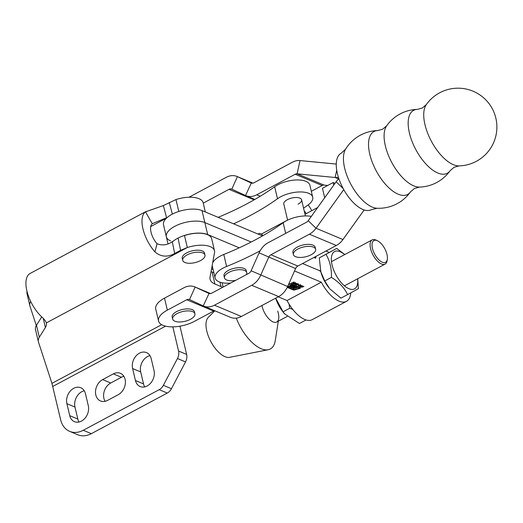 <?xml version="1.0" encoding="UTF-8"?>
<svg xmlns="http://www.w3.org/2000/svg" width="523" height="523" viewBox="0 0 523 523"><rect width="100%" height="100%" fill="white"/><g stroke="black" fill="none" stroke-linecap="round" stroke-linejoin="round"><path stroke-width="0.78" d="M147.192 385.961A11.885 9.146 -67.3 0 0 154.024 370.604L151.186 358.608A11.885 9.146 -67.3 0 0 146.492 352.607A11.885 9.146 -67.3 0 0 135.967 355.986A11.885 9.146 -67.3 0 0 132.613 368.538L135.45 380.528A11.885 9.146 -67.3 0 0 140.138 386.53A11.885 9.146 -67.3 0 0 147.192 385.961M81.477 421.093A11.885 9.146 -67.3 0 0 88.302 405.73L85.471 393.741A11.885 9.146 -67.3 0 0 80.777 387.739A11.885 9.146 -67.3 0 0 70.252 391.119A11.885 9.146 -67.3 0 0 66.898 403.671L69.736 415.661A11.885 9.146 -67.3 0 0 74.423 421.662A11.885 9.146 -67.3 0 0 81.477 421.093M222.484 287.408A13.716 6.021 166.7 0 0 221.007 286.558L219.967 282.165M214.508 250.739L211.678 238.743A21.718 9.532 -13.3 0 0 184.488 235.54L187.326 247.536A21.718 9.532 -13.3 0 1 214.508 250.739A21.718 9.532 -13.3 0 1 214.548 252.583L210.037 277.151A25.143 11.035 166.7 0 0 210.076 279.282A25.143 11.035 166.7 0 0 214.907 284.002L221.007 286.558M161.679 324.691L51.94 383.359L38.447 342.003A22.862 10.035 -13.3 0 1 38.349 341.65A22.862 10.035 -13.3 0 1 39.317 337.243L45.396 327.509A22.862 10.035 166.7 0 0 46.364 323.103A22.862 10.035 166.7 0 0 46.318 322.92L187.326 247.536L180.579 250.34L174.682 253.492C167.36 257.44 160.783 256.911 154.958 251.909A27.431 12.729 -118.1 0 1 145.492 211.841L163.359 205.572L175.983 199.564A21.718 9.532 -13.3 0 1 203.172 202.761L205.349 211.985M211.07 271.542A25.143 11.035 166.7 0 0 212.07 272.006L213.874 272.764M38.349 341.65L35.512 329.653A22.862 10.035 -13.3 0 1 36.486 325.247L41.709 316.873M36.309 325.535L29.942 306.02A22.862 10.035 -13.3 0 1 29.837 305.667L27.006 293.671A22.862 10.035 -13.3 0 1 27.026 291.474M29.837 305.667A22.862 10.035 -13.3 0 1 30.694 301.457M146.244 211.37L30.105 273.457A27.431 12.729 61.9 0 0 27.144 291.945A27.431 12.729 61.9 0 0 41.461 316.637C44.135 319.082 45.749 321.174 46.318 322.92M173.316 241.116L172.257 241.678C167.478 245.084 162.405 245.777 157.037 243.751A13.716 6.368 -118.1 0 1 152.304 223.72L152.709 223.471M145.492 211.841L152.304 223.72L166.595 217.725L163.359 205.572M175.983 199.564L178.794 211.455M51.94 383.359L60.661 419.838A22.862 17.586 -67.3 0 0 69.683 431.37A22.862 17.586 -67.3 0 0 83.249 430.279L159.208 389.668A9.146 7.034 -67.3 0 0 163.366 385.327L177.467 358.517A9.146 7.034 -67.3 0 0 178.565 351.044L172.845 326.855M69.683 431.37L77.764 434.757A22.862 17.586 -67.3 0 0 91.329 433.665L167.288 393.054A9.146 7.034 -67.3 0 0 171.446 388.713L185.547 361.903A9.146 7.034 -67.3 0 0 186.646 354.431L179.964 326.182M84.255 390.773A11.885 9.146 -67.3 0 0 74.979 407.057L77.816 419.047A11.885 9.146 -67.3 0 0 79.025 422.015M123.892 376.338A11.885 9.146 -67.3 0 0 121.441 377.266L110.726 382.993A11.885 9.146 -67.3 0 0 105.11 401.318M149.97 355.64A11.885 9.146 -67.3 0 0 140.694 371.925L143.531 383.915A11.885 9.146 -67.3 0 0 144.74 386.883M113.36 373.88L102.645 379.606A11.885 9.146 -67.3 0 0 95.565 390.766A11.885 9.146 -67.3 0 0 100.508 400.964A11.885 9.146 -67.3 0 0 107.561 400.396L118.276 394.669A11.885 9.146 -67.3 0 0 125.35 383.503A11.885 9.146 -67.3 0 0 120.414 373.311A11.885 9.146 -67.3 0 0 113.36 373.88L121.441 377.266M204.97 255.1L204.5 253.106A11.428 5.014 166.7 0 0 197.844 250.19A11.428 5.014 166.7 0 0 186.646 252.91A11.428 5.014 166.7 0 0 182.252 258.362L182.723 260.362A11.428 5.014 166.7 0 0 184.92 262.507A11.428 5.014 166.7 0 0 200.584 260.552A11.428 5.014 166.7 0 0 204.97 255.1A11.428 5.014 166.7 0 0 202.78 252.955A11.428 5.014 166.7 0 0 187.116 254.91A11.428 5.014 166.7 0 0 182.723 260.362M233.591 223.818A182.88 80.267 166.7 0 0 250.151 215.607A182.88 80.267 166.7 0 0 277.497 198.74L274.66 186.75A182.88 80.267 166.7 0 1 247.32 203.61A182.88 80.267 166.7 0 1 218.124 217.339M298.077 204.186A9.146 4.014 166.7 0 0 301.594 199.825A9.146 4.014 166.7 0 0 296.266 197.491A9.146 4.014 166.7 0 0 287.304 199.668A9.146 4.014 166.7 0 0 283.793 204.029L287.604 220.144M303.556 208.147A224.027 98.324 166.7 0 0 307.89 205.108A20.574 9.028 166.7 0 0 312.715 197.191L309.877 185.201A20.574 9.028 166.7 0 0 295.92 179.984A20.574 9.028 166.7 0 0 274.66 186.75M312.715 197.191A20.574 9.028 166.7 0 0 298.757 191.98A20.574 9.028 166.7 0 0 277.497 198.74M257.957 234.029A224.027 98.324 166.7 0 0 259.48 233.31L261.35 234.095A2.288 1.059 61.9 0 1 262.827 235.723M311.303 216.398A20.574 9.028 166.7 0 0 283.165 222.733A182.88 80.267 166.7 0 1 223.779 254.479A20.574 9.028 166.7 0 0 212.645 262.925M212.181 265.462A20.574 9.028 166.7 0 0 212.266 265.972L215.103 277.961A20.574 9.028 166.7 0 0 230.584 283.08M223.779 254.479L226.609 266.475A182.88 80.267 166.7 0 0 260.127 250.798M226.609 266.475A20.574 9.028 166.7 0 0 215.103 277.961M305.014 214.286L317.67 207.52M311.747 210.684A16.004 7.427 61.9 0 0 308.145 204.924M306.027 213.744A2.288 1.059 61.9 0 0 304.281 211.214M335.034 183.325L333.164 182.54L322.449 188.267L324.691 197.74M333.164 182.54L333.766 185.083M336.269 164.072L300.019 160.561A18.285 14.069 -67.3 0 0 292.37 162.235L253.91 182.795A4.57 3.517 112.7 0 1 251.197 183.011A4.57 3.517 112.7 0 1 251.112 182.972L237.396 176.637L231.826 189.163L245.535 195.504A18.285 14.069 112.7 0 0 245.895 195.661A18.285 14.069 112.7 0 0 256.747 194.791L295.207 174.231L322.142 185.521A4.57 3.517 112.7 0 1 324.051 185.096L327.718 185.456M311.322 191.3L322.142 185.521M188.986 197.236L226.191 177.349A18.285 14.069 -67.3 0 1 237.037 176.473L252.969 183.148L237.396 176.637A18.285 14.069 -67.3 0 0 237.037 176.473M300.019 160.561L297.116 173.813L335.125 177.493L338.571 178.938M338.433 177.349A18.285 14.069 112.7 0 1 335.125 177.493L336.72 170.204M324.051 185.096L297.116 173.813A4.57 3.517 -67.3 0 0 295.207 174.231M231.826 189.163A4.57 3.517 -67.3 0 0 231.735 189.123A4.57 3.517 -67.3 0 0 229.028 189.346L254.113 199.858M203.257 203.12L229.028 189.346M261.958 305.504A13.716 6.368 61.9 0 0 262.821 308.779A13.716 6.368 61.9 0 0 276.719 322.037A13.716 6.368 61.9 0 0 278.707 318.67A13.716 6.368 61.9 0 0 277.687 311.1M214.855 310.793L208.272 317.409A22.862 10.61 61.9 0 0 207.86 334.733A22.862 10.61 61.9 0 0 229.61 357.333L268.155 349.743A34.453 15.991 61.9 0 0 275.281 340.532L278.308 321.187M236.278 318.141A34.453 15.991 61.9 0 0 268.155 349.743M262.468 235.925L202.015 210.586A21.946 9.63 166.7 0 0 171.943 214.332A21.946 9.63 166.7 0 0 163.516 224.798L166.347 236.795A21.946 9.63 -13.3 0 1 174.78 226.328A21.946 9.63 -13.3 0 1 204.853 222.582A21.946 9.63 166.7 0 0 174.78 226.328A21.946 9.63 166.7 0 0 166.347 236.795A21.946 9.63 166.7 0 0 170.563 240.907M316.101 256.296A28.347 13.153 61.9 0 0 315.663 258.218L313.892 257.473M172.315 241.972A21.946 9.63 -13.3 0 1 177.611 238.318A21.946 9.63 -13.3 0 1 207.683 234.572L204.853 222.582L251.203 242.005L204.853 222.582L202.015 210.586M320.743 271.535A13.716 6.368 -118.1 0 0 318.5 270.208L302.562 263.533L318.5 270.208A13.716 6.368 61.9 0 0 320.514 270.679M329.13 252.472A28.347 13.153 61.9 0 0 325.901 251.06M315.631 249.268L315.16 247.274A11.428 5.014 166.7 0 0 308.498 244.359A11.428 5.014 166.7 0 0 297.299 247.078A11.428 5.014 166.7 0 0 292.913 252.531L293.383 254.531A11.428 5.014 166.7 0 0 295.58 256.675A11.428 5.014 166.7 0 0 311.237 254.721A11.428 5.014 166.7 0 0 315.631 249.268A11.428 5.014 166.7 0 0 313.434 247.131A11.428 5.014 166.7 0 0 297.77 249.079A11.428 5.014 166.7 0 0 293.383 254.531M424.977 124.67A35.682 16.559 61.9 0 0 453.376 164.68A35.682 16.559 61.9 0 0 459.083 165.896L454.062 167.288L450.113 170.688A35.682 16.559 61.9 0 1 437.803 173.002A35.682 16.559 61.9 0 1 409.411 132.992A35.682 16.559 61.9 0 1 417.347 109.385L422.362 107.993L426.31 104.593A35.682 16.559 61.9 0 0 424.977 124.67M385.346 145.858A35.682 16.559 61.9 0 0 413.739 185.868A35.682 16.559 61.9 0 0 419.446 187.084L414.425 188.483L410.483 191.876A35.682 16.559 61.9 0 1 398.166 194.19A35.682 16.559 61.9 0 1 369.774 154.18A35.682 16.559 61.9 0 1 377.711 130.573L382.725 129.181L386.674 125.782A35.682 16.559 61.9 0 0 385.346 145.858M377.711 130.573A38.865 38.865 0 0 0 345.559 149.225A34.701 16.102 61.9 0 0 344.65 168.164A34.701 16.102 61.9 0 0 372.265 207.075A34.701 16.102 61.9 0 0 377.116 208.252L377.116 208.252A38.865 38.865 0 0 0 410.483 191.876M345.559 149.225L341.153 153.239A32.001 14.853 61.9 0 0 337.387 173.558A32.001 14.853 61.9 0 0 371.33 209.684L377.116 208.252M194.752 286.892A18.285 14.069 112.7 0 1 195.112 287.055L210.671 293.573L194.752 286.892A18.285 14.069 112.7 0 0 183.906 287.768L164.516 298.136A22.862 10.035 166.7 0 0 155.736 309.034L158.567 321.03A22.862 10.035 166.7 0 0 171.89 326.862A22.862 10.035 166.7 0 0 194.281 321.416L213.672 311.054A4.57 3.517 -67.3 0 1 214.62 310.695M164.516 298.136L167.347 310.126L186.737 299.764A4.57 3.517 112.7 0 1 189.45 299.542A4.57 3.517 112.7 0 1 189.542 299.581L203.251 305.922A18.285 14.069 -67.3 0 0 203.61 306.079A18.285 14.069 -67.3 0 0 214.463 305.21L251.707 285.296A18.285 14.069 -67.3 0 0 260.702 275.209L268.672 257.277A4.57 3.517 112.7 0 1 270.921 254.76L309.381 234.199A18.285 14.069 -67.3 0 0 316.016 228.237L343.755 189.581M167.347 310.126A22.862 10.035 166.7 0 0 158.567 321.03M189.542 299.581L195.112 287.055L208.821 293.39A4.57 3.517 -67.3 0 0 208.912 293.429A4.57 3.517 -67.3 0 0 211.625 293.213L248.87 273.3A4.57 3.517 -67.3 0 0 251.118 270.783L259.094 252.851A18.285 14.069 112.7 0 1 268.09 242.764L306.543 222.203A4.57 3.517 -67.3 0 0 308.204 220.713L336.139 181.782A18.285 14.069 112.7 0 1 338.865 178.657M214.463 305.21L241.397 316.493L278.641 296.587A18.285 14.069 112.7 0 0 287.637 286.499L295.606 268.567A4.57 3.517 -67.3 0 1 297.855 266.05L336.315 245.49L309.381 234.199M336.315 245.49A18.285 14.069 112.7 0 0 342.951 239.527L364.178 209.939M241.397 316.493A18.285 14.069 112.7 0 1 230.545 317.369L203.61 306.079M293.566 286.46L293.736 287.192L295.057 286.794L291.435 285.277A2.144 0.941 166.7 0 0 290.611 285.133L289.775 285.519L289.605 286.356L287.853 286.022M291.788 285.427L291.429 286.591L290.67 286.97A2.144 0.941 166.7 0 1 289.559 286.833L287.813 286.107M293.736 287.192L294.482 287.663L296.09 287.225L297.116 287.657L293.821 288.637L292.795 288.206L293.998 287.787L293.135 287.408L291.769 287.774L290.736 287.343L293.566 286.441L291.854 285.708M287.219 287.389L293.41 289.984A1.223 0.536 166.7 0 0 294.652 289.951L299.823 288.389A0.915 0.405 166.7 0 0 300.496 287.82A0.915 0.405 166.7 0 0 300.32 287.643L291.213 283.832A1.53 0.673 166.7 0 0 289.657 283.871L288.67 284.172M295.861 283.106L295.201 283.741L293.357 283.884L293.926 283.204L295.783 283.067M297.482 284.551L296.698 285.133L295.953 284.8L297.005 284.937L297.031 284.388L297.914 284.113L298.725 284.479L297.6 284.303L297.567 284.78M296.306 284.59L296.456 284.93M297.136 284.878L297.005 284.44M298.326 284.473L298.169 284.12M302.438 285.865L299.509 286.46L301.359 285.414L301.078 285.826L301.568 286.035L302.438 285.865M350.75 292.88A28.347 13.153 -118.1 0 1 346.474 301.333L312.192 319.664A28.347 13.153 -118.1 0 1 287.049 300.535L278.197 296.822M213.116 269.548L211.554 268.894M287.049 300.535L321.331 282.204L294.541 270.973M239.259 247.81L207.683 234.572M303.941 286.499L301.555 287.304L302.281 286.866L300.45 286.839L302.837 286.035L302.013 286.506L303.941 286.499M300.699 285.133L300.039 285.767L298.195 285.911L298.764 285.231L300.62 285.094M297.757 283.904L295.371 284.708L296.09 284.27L294.266 284.244L296.646 283.44L295.822 283.911L297.757 283.904M294.161 282.936L292.494 283.499L294.031 282.57L291.383 283.035L293.697 282.355L294.357 282.459L294.161 282.936L293.985 282.361M346.474 301.333A28.347 13.153 -118.1 0 1 321.331 282.204M300.81 285.963L300.124 286.336L301.176 286.114L300.764 285.754M298.391 285.381L298.96 285.839L300.3 285.205L298.522 285.806M297.116 284.309L297.286 285.022M297.391 284.192L297.267 283.662M293.553 283.348L294.122 283.812L295.462 283.178L293.684 283.773M287.467 286.879L293.965 289.605L299.529 288.088L290.919 284.159A0.915 0.405 166.7 0 0 289.984 284.185L288.461 284.649M293.985 287.735L294.377 287.617M293.658 287.951L293.821 288.637M293.05 286.656L293.521 286.852M291.605 287.088L291.769 287.774M289.65 286.12A2.144 0.941 166.7 0 0 290.487 286.173L291.35 285.244M246.32 274.667A11.428 5.014 166.7 0 0 246.719 272.601L246.248 270.6A11.428 5.014 166.7 0 0 239.593 267.684A11.428 5.014 166.7 0 0 228.394 270.411A11.428 5.014 166.7 0 0 224.001 275.856L224.478 277.857A11.428 5.014 166.7 0 0 226.668 280.001A11.428 5.014 166.7 0 0 235.723 280.335M246.719 272.601A11.428 5.014 166.7 0 0 244.529 270.456A11.428 5.014 166.7 0 0 228.865 272.405A11.428 5.014 166.7 0 0 224.478 277.857M194.916 313.807L194.438 311.806A11.428 5.014 166.7 0 0 187.783 308.89A11.428 5.014 166.7 0 0 176.584 311.616A11.428 5.014 166.7 0 0 172.191 317.062L172.668 319.063A11.428 5.014 166.7 0 0 174.859 321.207A11.428 5.014 166.7 0 0 190.522 319.259A11.428 5.014 166.7 0 0 194.916 313.807A11.428 5.014 166.7 0 0 192.719 311.662A11.428 5.014 166.7 0 0 177.055 313.61A11.428 5.014 166.7 0 0 172.668 319.063M289.042 304.033L289.742 308.237L292.86 309.511M306.066 319.952L299.444 323.489L284.708 313.963L283.054 311.813L275.693 298.162M283.054 311.813L289.742 308.237M284.708 313.963L283.728 312.806A21.149 9.813 -118.1 0 1 275.667 298.175M320.861 271.96L321.07 272.705A21.149 9.813 61.9 0 0 329.444 288.369L324.744 280.969L320.861 271.96L319.285 257.885L336.714 248.412L325.979 254.309C329.895 260.905 331.713 268.6 331.432 277.393C338.911 281.982 344.311 287.715 347.632 294.573L340.937 298.156L329.948 288.964M344.664 254.609A21.149 9.813 61.9 0 0 340.172 251.733A21.149 9.813 61.9 0 0 332.085 265.004A21.149 9.813 61.9 0 0 348.913 288.716A21.149 9.813 61.9 0 0 357.595 278.798M347.632 294.573L358.366 288.676L357.732 278.733M344.794 254.538L336.714 248.412M325.979 254.309L319.285 257.885M331.432 277.393L324.744 280.969M387.007 254.538A12.343 5.727 61.9 0 0 377.41 240.73A12.343 5.727 61.9 0 0 372.435 248.301A12.343 5.727 61.9 0 0 380.365 261.101A12.343 5.727 61.9 0 0 387.327 259.277A12.343 5.727 61.9 0 0 387.007 254.538M387.327 259.277L387.098 260.722A13.716 6.368 -118.1 0 1 385.118 264.089A13.716 6.368 -118.1 0 1 377.018 260.631A13.716 6.368 -118.1 0 1 370.552 248.53A13.716 6.368 -118.1 0 1 372.18 239.894A13.716 6.368 -118.1 0 1 376.083 240.116L377.41 240.73M166.458 218.163L150.716 226.577M39.317 337.243L36.486 325.247M45.396 327.509L43.239 318.402M212.07 272.006L214.907 284.002M154.958 251.909L157.037 243.751M174.682 253.492L172.257 241.678M180.579 250.34L178.147 238.527M169.249 202.427L172.361 214.11M52.771 386.451L165.569 326.156M186.646 354.431L178.565 351.044M185.547 361.903L177.467 358.517M171.446 388.713L163.366 385.327M167.288 393.054L159.208 389.668M91.329 433.665L83.249 430.279M77.816 419.047L69.736 415.661M74.979 407.057L66.898 403.671M110.726 382.993L102.645 379.606M143.531 383.915L135.45 380.528M140.694 371.925L132.613 368.538M287.585 220.072L261.35 234.095M283.165 222.733L285.682 233.363M256.747 194.791L260.238 196.249M251.288 183.05L245.535 195.504M186.737 299.764L213.672 311.054M297.855 266.05L270.921 254.76M278.641 296.587L251.707 285.296M308.204 220.713L316.016 228.237L342.951 239.527M336.139 181.782L343.212 188.587M259.094 252.851L295.606 268.567M287.637 286.499L251.118 270.783M203.251 305.922L209.004 293.468M299.725 287.983L299.823 288.389M294.567 289.592L294.652 289.951M293.246 289.304L293.41 289.984M299.581 287.336L299.699 287.84M290.814 283.734L290.919 284.159M289.892 283.806L289.984 284.185M293.468 286.532L293.632 287.245M292.965 286.682L293.135 287.408M292.815 286.728L292.978 287.415M291.468 285.29L291.586 285.793M291.239 285.793L291.429 286.591M290.487 286.173L290.67 286.97M289.467 286.447L289.559 286.833M222.131 282.734L223.151 287.055M245.895 195.661L254.871 199.426M301.594 199.825L305.399 215.94M459.083 165.896A38.865 38.865 0 0 0 473.054 91.205A38.865 38.865 0 0 0 426.31 104.593M419.446 187.084A38.865 38.865 0 0 0 450.113 170.688M417.347 109.385A38.865 38.865 0 0 0 386.674 125.782M166.347 236.795L167.975 243.659M298.424 285.721L298.241 284.917M300.379 285.277L300.189 284.479M296.345 284.845L296.155 284.041M297.142 284.813L296.953 284.015M298.339 284.42L298.149 283.623M293.593 283.688L293.403 282.891M295.541 283.25L295.351 282.453M294.135 282.655L293.946 281.858M299.627 287.356L299.757 287.898M293.442 286.539L293.619 287.284M372.18 239.894L331.49 261.65M385.118 264.089L344.422 285.846M287.127 316.474L276.719 322.037"/></g></svg>
